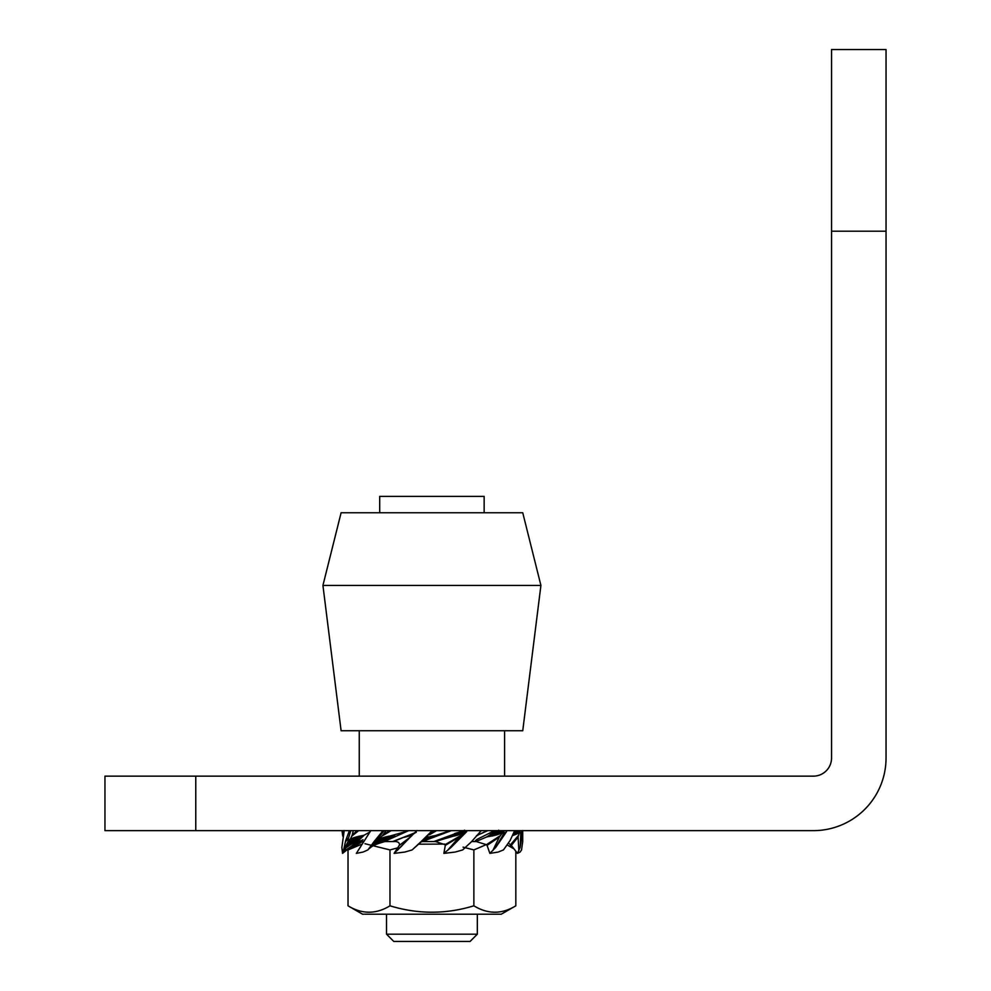 <?xml version="1.0" encoding="UTF-8"?>
<svg xmlns="http://www.w3.org/2000/svg" width="991" height="991" viewBox="0 0 991 991"><rect width="100%" height="100%" fill="white"/><g stroke="black" fill="none" stroke-linecap="round" stroke-linejoin="round"><path stroke-width="1.49" d="M322.93 585.421L341.102 730.739L522.753 730.739L540.913 585.421L322.93 585.421L341.102 512.756L522.753 512.756L540.913 585.421M451.016 830.755L422.253 841.545L436.325 841.545M434.219 841.433L463.454 830.644M471.642 841.545L476.894 841.545M408.428 830.755L384.26 841.545L394.356 841.545M349.414 830.644L345.698 840.541L343.146 852.074L355.596 843.267L363.028 839.736L361.405 841.545L363.115 841.545M392.993 841.433L413.953 833.22M474.714 841.433L476.807 839.501L494.497 830.644M487.535 830.755L480.028 834.088M518.85 850.6L518.095 837.061L511.331 845.385L517.451 853.375L520.126 847.441L522.74 831.647L520.795 833.964L520.126 847.441M518.095 837.061L519.755 831.722L520.684 832.923L522.715 830.508L522.715 841.681L521.526 849.944L520.102 852.074L517.451 853.375M518.206 835.71L510.538 844.691L511.331 845.385M520.684 832.923L520.795 833.964M518.813 833.183L512.223 835.747M518.875 830.644L518.429 833.109M517.959 830.644L517.389 833.679M517.042 830.644L516.348 834.174M516.125 830.644L515.32 834.62M515.209 830.644L514.292 835.029M513.846 832.713L513.251 835.401M492.775 850.6L499.34 837.061L487.064 845.385L489.864 853.375L495.698 847.441L506.562 831.647L503.601 833.964L495.698 847.441M514.651 830.644L510.092 840.541L503.44 849.944L498.114 852.074L489.864 853.375M506.562 831.647L503.601 833.964M499.34 837.061L502.276 833.183L504.01 831.722L504.097 832.923M500.22 835.71L486.432 844.691L487.064 845.385M502.276 833.183L486.618 836.986L476.039 841.495L486.432 844.691M504.01 830.644L501.966 833.109M503.279 830.644L500.641 833.679M502.548 830.644L499.315 834.174M501.805 830.644L497.978 834.62M501.074 830.644L496.627 835.029M500.344 830.644L495.252 835.401M499.613 830.644L493.84 835.747M498.882 830.644L492.403 836.045M498.708 830.185L490.917 836.33M487.807 836.788L497.148 830.842L489.393 836.577M495.475 831.511L486.618 836.986M493.642 832.192L488.997 833.505M476.039 841.495L474.441 841.433M447.375 850.6L459.18 837.061L445.293 845.385L443.881 853.375L451.029 847.441L466.687 831.647L451.029 847.441M481.242 830.644L471.518 841.681L462.648 849.944L455.104 852.074L443.881 853.375M466.687 831.647L463.652 833.964M459.18 837.061L464.593 832.923M460.542 835.71L445.021 844.691L445.293 845.385M463.416 833.183L435.322 841.495L445.021 844.691M466.253 830.644L463.28 833.109M465.943 830.644L462.079 833.679M465.621 830.644L460.889 834.174M465.312 830.644L459.675 834.62M464.99 830.644L458.424 835.029M464.68 830.644L457.136 835.401M464.358 830.644L455.798 835.747M464.036 830.644L454.411 836.045M464.556 830.185L452.949 836.33M449.79 836.788L463.008 830.842L451.413 836.577M461.298 831.511L448.539 836.986M454.696 833.505L459.254 832.217M435.322 841.495L433.971 841.433M476.56 835.611L487.361 830.693M476.956 835.673L477.959 835.202M421.076 841.941L422.414 841.545M397.069 850.6L410.373 837.061L399.274 845.385L394.096 853.375L416.963 830.508M432.187 830.644L421.039 841.681L432.534 830.644M421.039 841.681L412.107 849.944L423.033 840.195M433.426 830.644L429.376 834.818L435.644 830.644M429.376 834.818L436.535 830.644M402.445 845.261L400.29 847.441M410.373 837.061L399.274 845.385M412.107 849.944L404.737 852.074L394.096 853.375M414.436 833.307L410.175 835.747L404.514 837.271M411.81 835.029L414.572 833.208M416.319 832.192L393.526 841.495C397.428 841.309 399.398 842.375 399.447 844.691M415.006 832.935L410.175 835.747M415.303 832.75L409.283 836.045M415.601 832.576L408.317 836.33M415.91 832.415L407.264 836.577M416.22 832.254L406.112 836.788M392.709 841.433L393.526 841.495L392.709 841.433M422.216 840.541L425.089 838.076M427.951 836.156L424.594 839.08L450.162 830.693M422.612 840.554L424.631 839.018M421.311 841.693L424.594 839.08M420.952 842.003L425.573 838.51M420.395 842.424L426.551 838.014M420.432 842.4L427.555 837.568M429.673 836.788L420.506 842.35L428.595 837.16M420.543 842.325L430.812 836.441M420.58 842.288L432.002 836.131M420.618 842.263L433.265 835.859M436.052 835.401L421.286 841.916L434.615 835.611M422.488 841.371L437.192 835.202M421.98 841.607L427.245 839.736M422.674 841.396L425.436 840.43M423.095 841.272L423.727 841.062M384.05 841.842L384.842 841.545L384.05 841.842M383.034 830.644L374.028 841.681L377.484 839.129L384.062 830.644M374.028 841.681L367.934 849.882L377.484 839.129M386.056 830.644L383.059 834.818L389.797 830.644M383.059 834.818L381.919 836.156L391.148 830.644M367.847 849.944L363.003 852.074L356.326 853.375L370.907 830.508M374.908 840.541L378.228 838.076M381.919 836.156L379.082 839.08L408.701 830.755M376.828 840.554L379.045 839.018M380.395 838.51L369.494 848.432L379.082 839.08M370.733 847.429L381.708 838.014M371.959 846.525L383.034 837.568M373.186 845.695L384.397 837.16M387.208 836.441L374.412 844.927L385.784 836.788M376.89 843.589L388.695 836.131M378.141 842.994L390.219 835.859M379.429 842.437L391.817 835.611M380.767 841.916L393.489 835.401M382.253 841.371L394.752 835.202M373.57 845.434L388.187 839.736M378.364 843.267L386.75 840.43M382.278 841.892L385.4 841.062M376.27 844.146L383.616 841.941M343.146 852.074L342.552 853.375L348.733 848.531L361.504 841.941M345.388 841.681L348.213 839.129L350.789 830.644M343.939 849.944L348.522 840.554L348.213 839.129M353.254 830.644L352.263 834.818L357.33 830.644M352.263 834.818L351.768 836.156L358.705 830.644M342.552 853.375L341.858 847.441L344.224 830.508M345.698 840.541L348.423 838.076M351.768 836.156L350.343 839.08L364.118 835.202L369.593 832.155M348.522 840.554L350.244 839.018M344.001 849.882L345.624 848.432L350.343 839.08M345.624 848.432L351.582 838.51M346.825 847.429L352.808 838.014M348.027 846.525L354.035 837.568M349.216 845.695L355.286 837.16M350.418 844.927L356.537 836.788M351.619 844.233L357.813 836.441M352.808 843.589L359.101 836.131M354.022 842.994L360.414 835.859M355.236 842.437L361.752 835.611M356.475 841.916L363.127 835.401M357.788 841.371L364.118 835.202M355.596 843.267L362.409 840.43M359.039 841.892L361.851 841.062M347.618 849.324L347.965 849.944L349.142 848.432M341.982 830.644L342.762 836.094M343.679 832.291L343.27 830.644M354.53 846.178L356.661 843.675M359.758 843.155L361.74 841.941M516.683 852.607L515.828 852.074M509.461 843.886L512.979 848.296M515.828 852.644L517.091 853.078M515.828 851.69L515.828 905.811L501.285 914.197L362.557 914.197L348.027 905.811L348.027 849.931L361.381 844.369M384.26 841.545L383.567 841.545M362.557 841.545L348.027 849.931M364.961 843.713L389.971 849.931L398.184 847.751M418.264 844.183L444.686 844.084M463.07 847.132L473.871 849.931L486.333 844.592M507.219 844.964L514.056 848.915M515.828 905.811C501.88 914.334 487.894 914.334 473.871 905.811C445.987 914.334 418.029 914.334 389.971 905.811C376.023 914.334 362.037 914.334 348.027 905.811M473.871 849.931L473.871 905.811M389.971 849.931L389.971 905.811M886.041 231.2L886.041 49.55L831.548 49.55L831.548 757.979A18.16 18.16 0 0 1 813.388 776.151L195.772 776.151L195.772 830.644L813.388 830.644A72.665 72.665 0 0 0 886.041 757.979L886.041 231.2L831.548 231.2M195.772 830.644L104.959 830.644L104.959 776.151L195.772 776.151M477.34 934.179L470.068 941.45L393.774 941.45L386.515 934.179L477.34 934.179L477.34 914.197M379.702 512.756L379.702 496.404L484.153 496.404L484.153 512.756M504.58 776.151L504.58 730.739M359.262 776.151L359.262 730.739M386.515 934.179L386.515 914.197"/></g></svg>

